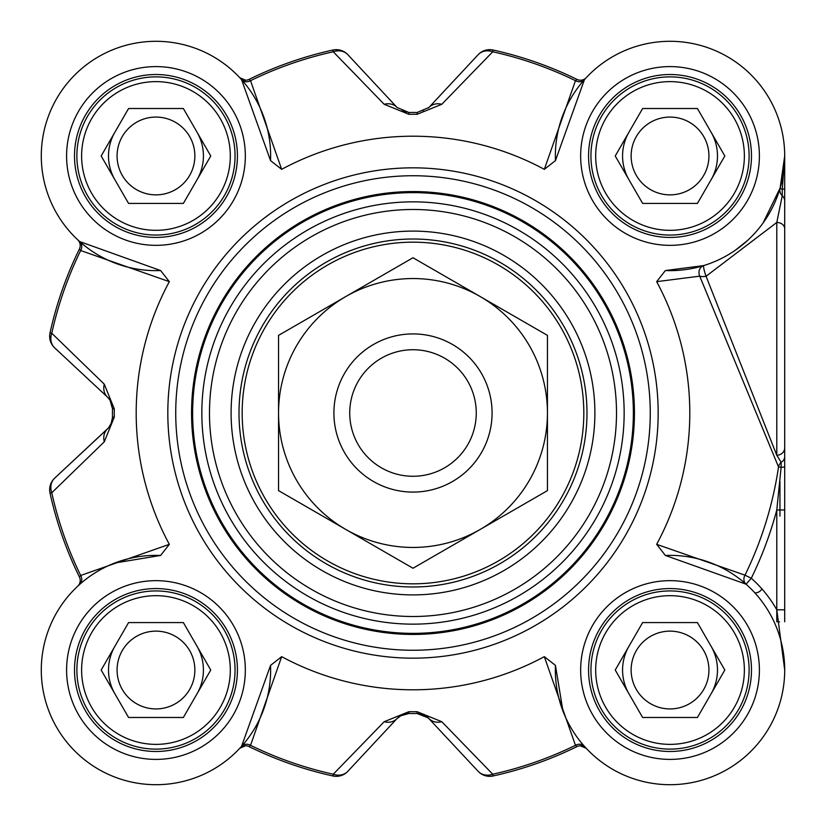 <?xml version="1.0" encoding="UTF-8"?>
<svg xmlns="http://www.w3.org/2000/svg" width="826" height="826" viewBox="0 0 826 826"><rect width="100%" height="100%" fill="white"/><g stroke="black" fill="none" stroke-linecap="round" stroke-linejoin="round"><path stroke-width="1.24" d="M492.079 413A79.089 79.089 0 0 0 373.455 344.504A79.089 79.089 0 0 0 373.455 481.496A79.089 79.089 0 0 0 492.079 413A79.089 79.089 0 0 0 412.99 333.91A79.089 79.089 0 0 0 333.91 413A79.089 79.089 0 0 0 412.99 492.089A79.089 79.089 0 0 0 492.079 413M480.216 529.435A134.442 134.442 0 0 0 480.216 296.565A134.442 134.442 0 0 0 278.548 413A134.442 134.442 0 0 0 480.216 529.435L412.99 568.247L278.548 490.623L278.548 335.377L412.99 257.753L547.442 335.377L547.442 490.623L480.216 529.435M754.985 593.016L756.44 592.758A7.909 7.909 0 0 0 761.923 588.907M476.261 413A63.272 63.272 0 0 0 412.99 349.728A63.272 63.272 0 0 0 349.728 413A63.272 63.272 0 0 0 412.99 476.272A63.272 63.272 0 0 0 476.261 413M169.33 281.666L160.616 270.556L79.637 241.553L77.696 239.788A7.909 7.909 0 0 1 77.747 239.829A7.909 7.909 0 0 1 79.399 249.049A371.71 371.71 0 0 0 50.025 332.878A15.818 15.818 -47 0 0 54.681 347.86L107.463 397.079L110.023 400.125L112.491 408.86A300.53 300.53 0 0 0 112.491 417.14L111.51 422.85L108.557 427.816L54.681 478.14A15.818 15.818 167.6 0 0 50.025 493.122A371.71 371.71 0 0 0 79.399 576.951L80.669 575.464A369.914 369.914 0 0 1 51.78 492.74L104.293 441.796L114.287 417.109A298.733 298.733 0 0 1 114.287 408.891L104.293 384.204L51.78 333.26A369.914 369.914 0 0 1 80.669 250.536L169.33 281.666A276.803 276.803 0 0 0 169.33 544.334L80.669 575.464A7.909 6.949 48.3 0 1 79.637 584.447L77.747 586.171A7.909 7.909 0 0 0 79.399 576.951A371.71 371.71 0 0 1 50.025 493.122L51.78 492.74A15.818 13.526 -133 0 1 54.681 478.14A15.818 15.818 167.6 0 0 50.025 493.122M77.696 239.788L78.16 240.221L77.696 239.788A7.909 7.909 0 0 1 77.747 239.829A7.909 7.909 0 0 0 77.696 239.788L77.747 239.829A7.909 7.909 0 0 1 79.399 249.049L80.669 250.536A7.909 6.949 -48.3 0 0 79.637 241.553M160.616 270.546A114.68 114.68 0 0 1 41.3 157.518A114.68 114.68 0 0 1 157.518 41.31A114.68 114.68 0 0 1 270.546 160.616L281.666 169.34L250.526 80.68L249.049 79.399A371.71 371.71 0 0 1 332.868 50.035A371.71 371.71 0 0 0 249.049 79.399A7.909 7.909 0 0 1 239.777 77.706L241.543 79.637L270.546 160.616M544.324 169.34L555.444 160.616L584.447 79.637L586.212 77.706A7.909 7.909 0 0 1 576.94 79.399A371.71 371.71 0 0 0 493.112 50.035A15.818 15.818 43 0 0 478.14 54.692L428.921 107.473L417.13 112.501A300.53 300.53 0 0 0 408.86 112.501L397.069 107.473L347.849 54.692A15.818 15.818 -102.4 0 0 332.868 50.035L333.26 51.78L384.204 104.293L408.88 114.298A298.733 298.733 0 0 1 417.109 114.298L441.786 104.293L492.73 51.78A369.914 369.914 0 0 1 575.464 80.68L544.324 169.34A276.803 276.803 0 0 0 281.666 169.34M586.212 77.706L585.779 78.171L586.212 77.706A7.909 7.909 0 0 1 586.161 77.758A7.909 7.909 0 0 0 586.212 77.706L586.171 77.747A7.909 7.909 0 0 1 576.94 79.399L575.464 80.68A7.909 6.949 41.7 0 0 584.447 79.637M555.444 160.616A114.68 114.68 0 0 1 668.471 41.31A114.68 114.68 0 0 1 784.69 157.518A114.68 114.68 0 0 1 665.374 270.546L656.66 281.666L699.725 276.163L778.526 466.938A369.49 369.49 0 0 1 744.99 575.175A7.909 6.959 -48.5 0 0 746.043 584.178L751.288 578.252L744.99 575.175L656.66 544.334L665.374 555.444L746.043 584.178M784.7 621.792L784.7 447.806A7.909 7.413 0 0 1 776.77 455.219L706.054 276.256A7.909 0.991 72.9 0 1 703.731 265.58L665.374 270.556M784.7 447.806L784.7 155.969L780.126 188.029L763.048 223.03M747.447 240.562L735.357 250.216M784.7 156.186L784.7 598.065M779.95 516.116L779.95 481.403M76.88 155.969A79.089 79.089 0 0 0 155.969 235.059A79.089 79.089 0 0 0 235.049 155.969A79.089 79.089 0 0 0 155.969 76.88A79.089 79.089 0 0 0 76.88 155.969M590.941 155.969A79.089 79.089 0 0 0 670.02 235.059A79.089 79.089 0 0 0 749.11 155.969A79.089 79.089 0 0 0 670.02 76.88A79.089 79.089 0 0 0 590.941 155.969M590.941 670.031A79.089 79.089 0 0 0 670.02 749.12A79.089 79.089 0 0 0 749.11 670.031A79.089 79.089 0 0 0 670.02 590.941A79.089 79.089 0 0 0 590.941 670.031M76.88 670.031A79.089 79.089 0 0 0 155.969 749.12A79.089 79.089 0 0 0 235.049 670.031A79.089 79.089 0 0 0 155.969 590.941A79.089 79.089 0 0 0 76.88 670.031M239.003 413A173.987 173.987 0 0 1 412.99 239.013A173.987 173.987 0 0 1 586.987 413A173.987 173.987 0 0 1 412.99 586.987A173.987 173.987 0 0 1 239.003 413M191.549 413A221.44 221.44 0 0 0 412.99 634.44A221.44 221.44 0 0 0 634.44 413A221.44 221.44 0 0 0 412.99 191.56A221.44 221.44 0 0 0 191.549 413M650.258 413A237.258 237.258 0 0 0 412.99 175.742A237.258 237.258 0 0 0 175.731 413A237.258 237.258 0 0 0 412.99 650.258A237.258 237.258 0 0 0 650.258 413M281.666 656.66L270.546 665.384L241.543 746.363L239.777 748.294A7.909 7.909 0 0 1 249.049 746.601A371.71 371.71 0 0 0 332.868 775.965A15.818 15.818 -137 0 0 347.849 771.308L397.069 718.527L400.114 715.977L408.86 713.499A300.53 300.53 0 0 0 417.13 713.499L422.85 714.49L427.806 717.443L478.14 771.308A15.818 15.818 77.6 0 0 493.112 775.965A371.71 371.71 0 0 0 576.94 746.601L575.464 745.32A369.914 369.914 0 0 1 492.73 774.22L441.786 721.707L417.109 711.702A298.733 298.733 0 0 1 408.88 711.702L384.204 721.707L333.26 774.22A369.914 369.914 0 0 1 250.526 745.32L281.666 656.66A276.803 276.803 0 0 0 544.324 656.66L575.464 745.32A7.909 6.949 -41.7 0 1 584.447 746.363L586.171 748.253A7.909 7.909 0 0 0 576.94 746.601A371.71 371.71 0 0 1 493.112 775.965L492.73 774.22A15.818 13.526 137 0 1 478.14 771.308A15.818 15.818 77.6 0 0 493.112 775.965M594.896 413A181.896 181.896 0 0 0 322.047 255.471A181.896 181.896 0 0 0 322.047 570.529A181.896 181.896 0 0 0 594.896 413M441.786 721.707A15.818 13.206 137 0 1 428.921 718.527A15.818 15.818 0 0 0 425.669 715.863M239.777 748.294A7.909 7.909 0 0 1 239.829 748.242L239.777 748.294A7.909 7.909 0 0 1 249.049 746.601L250.526 745.32A7.909 6.949 -138.3 0 0 241.543 746.363M347.849 771.308A15.818 13.526 -137 0 1 333.26 774.22L332.868 775.965A15.818 15.818 -137 0 0 347.849 771.308M401.808 715.058L397.069 718.527A15.818 13.206 -137 0 1 384.204 721.707M54.681 347.86A15.818 13.526 -47 0 1 51.78 333.26L50.025 332.878A15.818 15.818 -47 0 0 54.681 347.86M110.632 401.199A15.818 15.818 0 0 0 107.463 397.079A15.818 13.206 -47 0 1 104.293 384.204M104.293 441.796A15.818 13.206 -133 0 1 107.463 428.921A15.818 15.818 0 0 0 110.137 425.679M384.204 104.293A15.818 13.206 -43 0 1 397.069 107.473L347.849 54.692A15.818 15.818 -102.4 0 0 332.868 50.035M241.543 79.637A7.909 6.949 138.3 0 0 250.526 80.68A369.914 369.914 0 0 1 333.26 51.78A15.818 13.526 -43 0 1 347.849 54.692M478.14 54.692A15.818 13.526 43 0 1 492.73 51.78L493.112 50.035A15.818 15.818 43 0 0 478.14 54.692M428.364 108.041A15.818 15.818 0 0 0 428.921 107.473A15.818 13.206 43 0 1 441.786 104.293M665.374 555.454A114.68 114.68 0 0 1 784.69 668.482A114.68 114.68 0 0 1 668.471 784.69A114.68 114.68 0 0 1 555.444 665.384L544.324 656.66M562.991 711.196L555.444 665.384M656.66 544.334A276.803 276.803 0 0 0 656.66 281.666M784.7 156.434L782.253 189.33A7.909 0.909 16.2 0 1 780.126 188.029A7.909 7.702 -163.8 0 0 782.253 195.731L776.791 222.473L706.054 276.256A7.909 3.046 -12.9 0 1 699.725 276.163A7.909 7 72.9 0 1 703.731 265.58M270.546 665.384A114.68 114.68 0 0 1 157.518 784.69A114.68 114.68 0 0 1 41.3 668.482A114.68 114.68 0 0 1 160.616 555.454L169.33 544.334M114.793 563.002L160.616 555.444M784.7 188.411A7.909 1.26 0 0 1 782.253 189.33L782.253 195.731A7.909 7.599 -0 0 1 784.7 201.224M776.791 222.483L776.791 455.219L781.128 462.312A7.909 6.949 -65.2 0 0 778.526 466.938L781.128 467.32L776.791 509.972L784.7 509.972M784.7 456.654A7.909 6.763 -0 0 1 781.128 462.312L781.128 467.32A7.909 0.764 0 0 0 784.7 466.69M779.496 621.792L776.791 621.792L776.791 609.805L784.7 669.938M776.791 609.805A122.589 122.589 0 0 0 751.288 578.252A376.501 376.501 0 0 0 776.791 509.972L776.791 609.805L784.7 609.805M776.812 222.473A7.909 6.278 0 0 1 784.7 228.75M74.505 670.031A81.454 81.454 0 0 0 155.969 751.484A81.454 81.454 0 0 0 237.423 670.031A81.454 81.454 0 0 1 155.969 751.484A81.454 81.454 0 0 1 74.505 670.031A81.454 81.454 0 0 1 155.969 588.566A81.454 81.454 0 0 1 237.423 670.031A81.454 81.454 0 0 1 155.969 751.484A81.454 81.454 0 0 1 74.505 670.031A81.454 81.454 0 0 1 155.969 588.566A81.454 81.454 0 0 1 237.423 670.031A81.454 81.454 0 0 1 155.969 751.484A81.454 81.454 0 0 1 74.505 670.031M74.505 155.969A81.454 81.454 0 0 0 155.969 237.434A81.454 81.454 0 0 0 237.423 155.969A81.454 81.454 0 0 1 155.969 237.434A81.454 81.454 0 0 1 74.505 155.969A81.454 81.454 0 0 1 155.969 74.516A81.454 81.454 0 0 1 237.423 155.969A81.454 81.454 0 0 1 155.969 237.434A81.454 81.454 0 0 1 74.505 155.969A81.454 81.454 0 0 1 155.969 74.516A81.454 81.454 0 0 1 237.423 155.969A81.454 81.454 0 0 1 155.969 237.434A81.454 81.454 0 0 1 74.505 155.969M588.566 155.969A81.454 81.454 0 0 0 670.02 237.434A81.454 81.454 0 0 0 751.484 155.969A81.454 81.454 0 0 1 670.02 237.434A81.454 81.454 0 0 1 588.566 155.969A81.454 81.454 0 0 1 670.02 74.516A81.454 81.454 0 0 1 751.484 155.969A81.454 81.454 0 0 1 670.02 237.434A81.454 81.454 0 0 1 588.566 155.969A81.454 81.454 0 0 1 670.02 74.516A81.454 81.454 0 0 1 751.484 155.969A81.454 81.454 0 0 1 670.02 237.434A81.454 81.454 0 0 1 588.566 155.969M588.566 670.031A81.454 81.454 0 0 0 670.02 751.484A81.454 81.454 0 0 0 751.484 670.031A81.454 81.454 0 0 1 670.02 751.484A81.454 81.454 0 0 1 588.566 670.031A81.454 81.454 0 0 1 670.02 588.566A81.454 81.454 0 0 1 751.484 670.031A81.454 81.454 0 0 1 670.02 751.484A81.454 81.454 0 0 1 588.566 670.031A81.454 81.454 0 0 1 670.02 588.566A81.454 81.454 0 0 1 751.484 670.031A81.454 81.454 0 0 1 670.02 751.484A81.454 81.454 0 0 1 588.566 670.031M230.309 155.969A74.34 74.34 0 0 1 118.789 220.356A74.34 74.34 0 0 1 118.789 91.593A74.34 74.34 0 0 1 230.309 155.969M183.362 108.516L210.754 155.969L183.362 203.423L128.567 203.423L101.175 155.969L128.567 108.516L183.362 108.516M197.063 179.696A47.454 47.454 0 0 0 197.063 132.243M110.126 143.693A47.454 47.454 0 0 1 114.866 132.243A47.454 47.454 0 0 0 114.866 179.696M117.075 155.969A38.884 38.884 0 0 0 175.411 189.65A38.884 38.884 0 0 0 175.411 122.289A38.884 38.884 0 0 0 117.075 155.969M744.371 155.969A74.34 74.34 0 0 1 632.85 220.356A74.34 74.34 0 0 1 632.85 91.593A74.34 74.34 0 0 1 744.371 155.969M697.423 108.516L724.815 155.969L697.423 203.423L642.628 203.423L615.236 155.969L642.628 108.516L697.423 108.516M711.124 179.696A47.454 47.454 0 0 0 711.124 132.243M628.927 132.243A47.454 47.454 0 0 0 628.927 179.696A47.454 47.454 0 0 1 624.188 168.256M631.136 155.969A38.884 38.884 0 0 0 689.473 189.65A38.884 38.884 0 0 0 689.473 122.289A38.884 38.884 0 0 0 631.136 155.969M744.371 670.031A74.34 74.34 0 0 1 632.85 734.407A74.34 74.34 0 0 1 632.85 605.644A74.34 74.34 0 0 1 744.371 670.031M697.423 622.577L724.815 670.031L697.423 717.484L642.628 717.484L615.236 670.031L642.628 622.577L697.423 622.577M711.124 693.757A47.454 47.454 0 0 0 711.124 646.304M624.188 657.744A47.454 47.454 0 0 1 628.927 646.304A47.454 47.454 0 0 0 628.927 693.757M631.136 670.031A38.884 38.884 0 0 0 689.473 703.711A38.884 38.884 0 0 0 689.473 636.35A38.884 38.884 0 0 0 631.136 670.031M230.309 670.031A74.34 74.34 0 0 1 118.789 734.407A74.34 74.34 0 0 1 118.789 605.644A74.34 74.34 0 0 1 230.309 670.031M183.362 622.577L210.754 670.031L183.362 717.484L128.567 717.484L101.175 670.031L128.567 622.577L183.362 622.577M197.063 693.757A47.454 47.454 0 0 0 197.063 646.304M114.866 646.304A47.454 47.454 0 0 0 114.866 693.757A47.454 47.454 0 0 1 110.126 682.307M117.075 670.031A38.884 38.884 0 0 0 175.411 703.711A38.884 38.884 0 0 0 175.411 636.35A38.884 38.884 0 0 0 117.075 670.031M110.942 424.172L112.491 417.708M107.463 428.921L54.681 478.14M408.88 711.702L408.86 713.499L406.485 713.654M428.364 717.959L417.13 713.499L417.109 711.702M239.777 77.706A7.909 7.909 0 0 0 239.839 77.768L239.777 77.706A7.909 7.909 0 0 0 249.049 79.399M422.943 111.469L423.831 111.107M401.828 110.952L406.485 112.346L401.808 110.942M114.287 408.891L112.491 408.86L112.491 408.271M110.932 401.808L110.137 400.321M79.399 249.049A371.71 371.71 0 0 0 50.025 332.878M417.109 114.298L417.13 112.501A300.53 300.53 0 0 0 408.86 112.501L408.88 114.298M576.94 79.399A371.71 371.71 0 0 0 493.112 50.035M412.99 242.173A170.827 170.827 0 0 0 242.173 413A170.827 170.827 0 0 0 412.99 583.827A170.827 170.827 0 0 0 583.817 413A170.827 170.827 0 0 0 412.99 242.173M616.506 413A203.506 203.506 0 0 0 412.99 209.494A203.506 203.506 0 0 0 209.484 413A203.506 203.506 0 0 0 412.99 616.506A203.506 203.506 0 0 0 616.506 413M201.843 413A211.146 211.146 0 0 0 412.99 624.146A211.146 211.146 0 0 0 624.146 413A211.146 211.146 0 0 0 412.99 201.854A211.146 211.146 0 0 0 201.843 413M633.356 413A220.366 220.366 0 0 0 412.99 192.634A220.366 220.366 0 0 0 192.634 413A220.366 220.366 0 0 0 412.99 633.366A220.366 220.366 0 0 0 633.356 413M249.049 746.601A371.71 371.71 0 0 0 332.868 775.965M408.86 713.499A300.53 300.53 0 0 0 417.13 713.499M112.491 408.86A300.53 300.53 0 0 0 112.491 417.14L114.287 417.109M245.332 670.031A89.363 89.363 0 0 0 111.283 592.634A89.363 89.363 0 0 0 111.283 747.427A89.363 89.363 0 0 0 245.332 670.031M759.393 670.031A89.363 89.363 0 0 0 625.344 592.634A89.363 89.363 0 0 0 625.344 747.427A89.363 89.363 0 0 0 759.393 670.031M759.393 155.969A89.363 89.363 0 0 0 625.344 78.573A89.363 89.363 0 0 0 625.344 233.366A89.363 89.363 0 0 0 759.393 155.969M245.332 155.969A89.363 89.363 0 0 0 111.283 78.573A89.363 89.363 0 0 0 111.283 233.366A89.363 89.363 0 0 0 245.332 155.969M658.167 413A245.167 245.167 0 0 0 412.99 167.833A245.167 245.167 0 0 0 167.823 413A245.167 245.167 0 0 0 412.99 658.167A245.167 245.167 0 0 0 658.167 413M400.114 715.977L408.426 713.499M423.831 714.893L426.34 716.297M111.097 423.831L109.703 426.34M110.023 400.125L112.491 408.426M784.7 668.946L784.7 669.731M109.703 399.66L111.097 402.169M112.491 417.78L110.932 424.192M245.59 80.215L239.829 77.758M580.255 745.795L586.171 748.253M239.819 748.253L245.456 745.785"/></g></svg>
